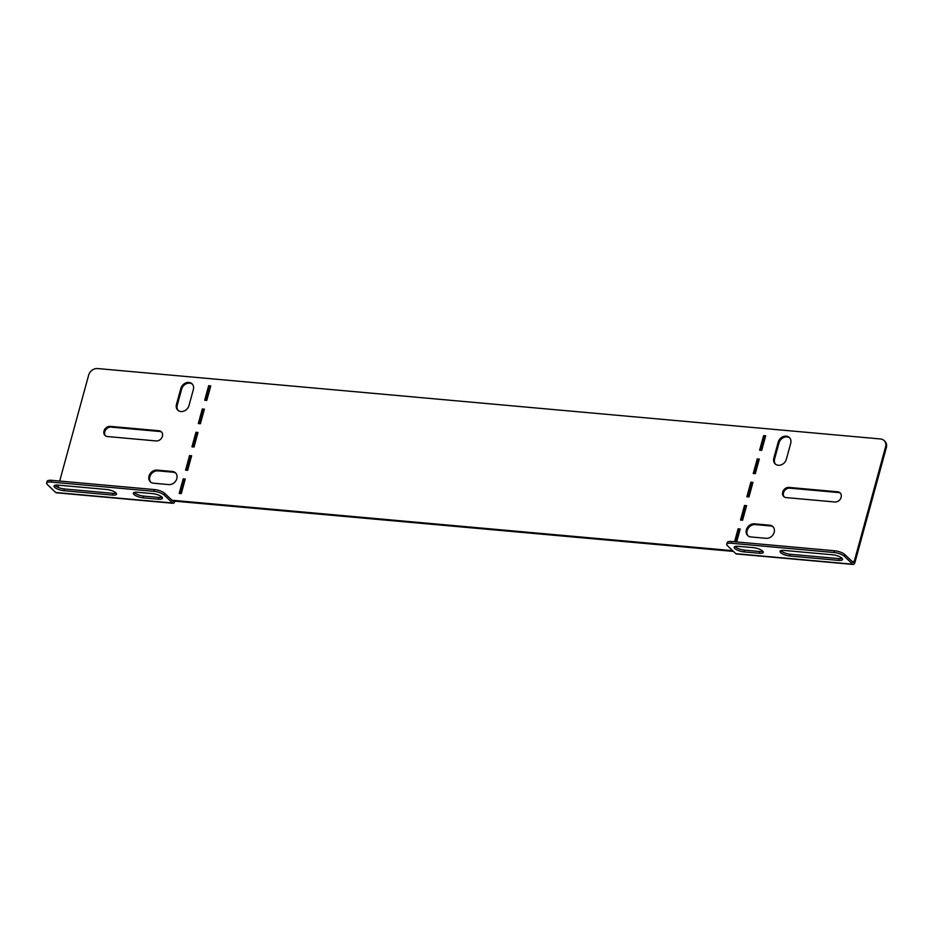 <?xml version="1.0" encoding="UTF-8"?>
<svg xmlns="http://www.w3.org/2000/svg" width="933" height="933" viewBox="0 0 933 933"><rect width="100%" height="100%" fill="white"/><g stroke="black" fill="none" stroke-linecap="round" stroke-linejoin="round"><path stroke-width="1.4" d="M172.372 471.48A7.149 5.878 133.5 0 1 175.509 472.856A7.149 5.878 133.5 0 1 176.838 478.594A7.149 5.878 133.5 0 1 168.791 484.589L153.49 483.212A7.149 5.878 133.5 0 1 150.365 481.836A7.149 5.878 133.5 0 1 149.793 474.256A7.149 5.878 133.5 0 1 157.082 470.104L172.372 471.48L173.165 472.226A7.149 5.878 133.5 0 1 175.871 473.241M161.736 432.212A5.551 4.572 -46.5 0 0 159.718 431.489L111.05 427.116A5.551 4.572 -46.5 0 0 104.788 431.769A5.551 4.572 -46.5 0 0 105.464 435.839M103.995 431.023A5.551 4.572 133.5 0 1 110.257 426.369L158.937 430.743A5.551 4.572 133.5 0 1 161.374 431.816A5.551 4.572 133.5 0 1 161.817 437.705A5.551 4.572 133.5 0 1 156.149 440.936L107.47 436.551A5.551 4.572 133.5 0 1 105.044 435.489A5.551 4.572 133.5 0 1 103.995 431.023M774.192 532.323A7.149 5.878 -46.5 0 0 772.851 526.585A7.149 5.878 -46.5 0 0 769.725 525.209L754.424 523.833A7.149 5.878 -46.5 0 0 747.146 527.985A7.149 5.878 -46.5 0 0 747.718 535.565A7.149 5.878 -46.5 0 0 750.843 536.942L766.145 538.318A7.149 5.878 -46.5 0 0 774.192 532.323M773.224 526.982A7.149 5.878 -46.5 0 0 770.518 525.955L755.217 524.579A7.149 5.878 -46.5 0 0 748.103 528.451A7.149 5.878 -46.5 0 0 748.126 535.915M784.175 496.881A5.551 4.572 133.5 0 1 783.498 492.822A5.551 4.572 133.5 0 1 789.761 488.157L838.44 492.542A5.551 4.572 133.5 0 1 840.446 493.265M788.98 487.423A5.551 4.572 -46.5 0 0 782.717 492.076A5.551 4.572 -46.5 0 0 783.755 496.543A5.551 4.572 -46.5 0 0 786.192 497.604L834.86 501.989A5.551 4.572 -46.5 0 0 840.528 498.758A5.551 4.572 -46.5 0 0 840.085 492.857A5.551 4.572 -46.5 0 0 837.647 491.796L788.98 487.423L789.761 488.157M172.547 503.004L164.185 495.061A7.942 2.461 -164.7 0 0 153.957 491.329L51.035 482.069A7.942 2.461 -164.7 0 0 46.65 483.084A7.942 2.461 -164.7 0 0 47.35 484.554L55.723 492.496L172.547 503.004A3.487 1.656 95.1 0 0 173.106 503.284A3.487 1.656 95.1 0 0 174.868 501.173L733.443 551.415M106.7 489.498L58.021 485.113A7.149 2.216 -164.7 0 0 54.067 486.023A7.149 2.216 -164.7 0 0 57.018 488.822A7.149 2.216 -164.7 0 0 63.899 490.7L112.578 495.085A7.149 2.216 -164.7 0 0 116.532 494.175A7.149 2.216 -164.7 0 0 113.593 491.376A7.149 2.216 -164.7 0 0 106.7 489.498M152.592 493.627L137.303 492.251A7.149 2.216 -164.7 0 0 133.349 493.16A7.149 2.216 -164.7 0 0 136.288 495.948A7.149 2.216 -164.7 0 0 143.181 497.837L158.482 499.213A7.149 2.216 -164.7 0 0 162.424 498.304A7.149 2.216 -164.7 0 0 159.485 495.505A7.149 2.216 -164.7 0 0 152.592 493.627M54.919 485.312A7.149 2.216 -164.7 0 0 64.377 488.962L113.056 493.335A7.149 2.216 -164.7 0 0 116.17 493.137M153.957 491.329L154.435 489.58L51.513 480.32L51.035 482.069M154.435 489.58A7.942 2.461 15.3 0 1 164.663 493.312L164.185 495.061M171.94 500.228L174.074 500.426A1.586 0.758 95.1 0 1 173.281 501.383A1.586 0.758 95.1 0 1 173.025 501.254L164.663 493.312M46.65 483.084L47.128 481.335A7.942 2.461 15.3 0 1 51.513 480.32M134.189 492.449A7.149 2.216 -164.7 0 0 143.659 496.088L158.96 497.464A7.149 2.216 -164.7 0 0 162.062 497.266M174.868 501.173L174.074 500.426L732.662 550.668M150.784 482.186A7.149 5.878 133.5 0 1 150.749 474.71A7.149 5.878 133.5 0 1 157.864 470.85L173.165 472.226M186.53 470.22L190.332 456.319L191.463 456.424M199.277 423.629L203.079 409.739L204.199 409.832M180.162 493.51L183.964 479.609L185.084 479.714M746.388 506.339L745.269 506.234L741.467 520.136M740.021 529.629L738.901 529.524L735.531 541.851M884.076 440.504L884.857 441.251A7.942 6.531 133.5 0 1 886.35 447.63L885.569 446.884A7.942 6.531 -46.5 0 0 884.076 440.504A7.942 6.531 -46.5 0 0 880.6 438.976L97.58 368.547A7.942 6.531 -46.5 0 0 88.635 375.194L59.677 481.055M731.624 541.502L731.145 543.251A7.942 2.461 -164.7 0 0 726.76 544.254L727.239 542.505A7.942 2.461 15.3 0 1 731.624 541.502L834.545 550.762A7.942 2.461 15.3 0 1 844.762 554.494L844.283 556.231L852.657 564.185A3.487 1.656 95.1 0 0 853.217 564.453A3.487 1.656 95.1 0 0 854.966 562.342L886.35 447.63M752.768 483.049L751.636 482.944L747.834 496.846M759.135 459.747L758.016 459.654L754.214 473.556M765.503 436.457L764.384 436.352L760.582 450.254M205.657 400.339L209.458 386.437L210.578 386.542M192.909 446.93L196.711 433.029L197.831 433.122M789.75 437.927A7.149 5.878 -46.5 0 0 778.985 442.895L774.612 458.908A7.149 5.878 -46.5 0 0 775.58 464.249M178.226 410.52A7.149 5.878 133.5 0 1 177.258 405.179L181.632 389.154A7.149 5.878 133.5 0 1 192.396 384.186M189.551 455.572L191.638 455.759L187.661 470.325L185.574 470.127L189.551 455.572L190.332 456.319M195.93 432.282L198.006 432.469L194.029 447.024L191.941 446.837L195.93 432.282L196.711 433.029M202.298 408.992L204.385 409.179L200.397 423.734L198.309 423.547L202.298 408.992L203.079 409.739M208.665 385.691L210.753 385.889L206.776 400.444L204.689 400.257L208.665 385.691L209.458 386.437M183.183 478.862L185.27 479.049L181.282 493.615L179.194 493.429L183.183 478.862L183.964 479.609M763.602 435.618L759.614 450.173L761.701 450.359L765.69 435.804L763.602 435.618L764.384 436.352M757.234 458.908L753.246 473.463L755.333 473.649L759.31 459.094L757.234 458.908L758.016 459.654M750.855 482.198L746.878 496.753L748.966 496.939L752.943 482.384L750.855 482.198L751.636 482.944M844.762 554.494L853.135 562.436A1.586 0.758 95.1 0 0 853.392 562.564A1.586 0.758 95.1 0 0 854.185 561.596L885.569 446.884M58.546 485.16L57.963 487.294M736.65 541.956L740.196 528.976L738.108 528.789L734.563 541.77M744.487 505.488L740.499 520.054L742.586 520.241L746.575 505.674L744.487 505.488L745.269 506.234M773.819 458.161A7.149 5.878 -46.5 0 0 775.16 463.899A7.149 5.878 -46.5 0 0 781.481 464.751A7.149 5.878 -46.5 0 0 786.344 459.281L790.717 443.268A7.149 5.878 -46.5 0 0 789.376 437.53A7.149 5.878 -46.5 0 0 783.055 436.679A7.149 5.878 -46.5 0 0 778.204 442.149L773.819 458.161L774.612 458.908M193.364 389.539L188.991 405.552A7.149 5.878 133.5 0 1 184.139 411.021A7.149 5.878 133.5 0 1 177.806 410.17A7.149 5.878 133.5 0 1 176.465 404.432L180.85 388.42A7.149 5.878 133.5 0 1 185.702 382.95A7.149 5.878 133.5 0 1 192.023 383.801A7.149 5.878 133.5 0 1 193.364 389.539M738.901 529.524L738.108 528.789M853.217 564.453L736.394 553.945A3.487 1.656 -84.9 0 1 735.822 553.677L727.46 545.723A7.942 2.461 -164.7 0 1 726.76 544.254M744.009 551.881A7.149 2.216 15.3 0 1 737.117 549.992A7.149 2.216 15.3 0 1 734.178 547.204A7.149 2.216 15.3 0 1 738.131 546.295L753.421 547.671A7.149 2.216 15.3 0 1 760.313 549.549A7.149 2.216 15.3 0 1 763.252 552.348A7.149 2.216 15.3 0 1 759.31 553.257L744.009 551.881L744.487 550.132A7.149 2.216 15.3 0 1 735.017 546.493M789.901 556.01A7.149 2.216 15.3 0 1 783.009 554.12A7.149 2.216 15.3 0 1 780.07 551.333A7.149 2.216 15.3 0 1 784.023 550.423L832.702 554.797A7.149 2.216 15.3 0 1 839.595 556.686A7.149 2.216 15.3 0 1 842.534 559.473A7.149 2.216 15.3 0 1 838.58 560.383L789.901 556.01L790.379 554.26A7.149 2.216 15.3 0 1 780.909 550.622M731.145 543.251L834.067 552.511L834.545 550.762M844.283 556.231A7.942 2.461 -164.7 0 0 834.067 552.511M762.891 551.31A7.149 2.216 15.3 0 1 759.789 551.508L744.487 550.132M842.172 558.435A7.149 2.216 15.3 0 1 839.059 558.634L790.379 554.26M173.106 503.284L56.283 492.776A3.487 1.656 -84.9 0 1 55.723 492.496M110.257 426.369L111.05 427.116M770.518 525.955L769.725 525.209M854.185 561.596L852.051 561.409M837.647 491.796L838.44 492.542M755.217 524.579L754.424 523.833M778.985 442.895L778.204 442.149M158.937 430.743L159.718 431.489M157.864 470.85L157.082 470.104M177.258 405.179L176.465 404.432M181.632 389.154L180.85 388.42M735.822 553.677L852.657 564.185M838.58 560.383L839.059 558.634M759.31 553.257L759.789 551.508M112.578 495.085L113.056 493.335M63.899 490.7L64.377 488.962M158.482 499.213L158.96 497.464M143.181 497.837L143.659 496.088"/></g></svg>
